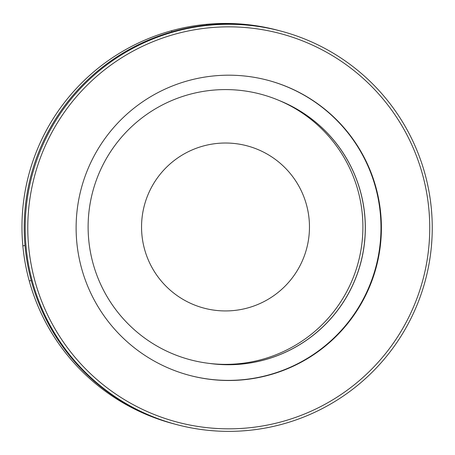 <?xml version="1.0" encoding="UTF-8"?>
<svg xmlns="http://www.w3.org/2000/svg" width="455" height="455" viewBox="0 0 455 455"><rect width="100%" height="100%" fill="white"/><g stroke="black" fill="none" stroke-linecap="round" stroke-linejoin="round"><path stroke-width="0.68" d="M22.75 244.79A203.539 203.539 0 0 0 174.424 424.003M278.818 30.542A203.539 203.539 0 0 0 22.847 245.865L24.997 245.472M206.109 427.552A200.996 200.979 -75.1 0 1 29.063 205.199A200.996 200.979 -75.1 0 1 251.41 28.125A200.996 200.979 -75.1 0 1 428.456 250.483A200.996 200.979 -75.1 0 1 206.109 427.552M205.791 430.072A203.539 203.521 -75.1 0 1 28.722 190.167A203.539 203.521 -75.1 0 1 280.923 31.099A203.539 203.521 -75.1 0 1 428.735 265.493A203.539 203.521 -75.1 0 1 205.791 430.072M267.699 80.234A152.652 152.641 -75.1 0 1 378.321 256.085A152.652 152.641 -75.1 0 1 189.399 375.335M245.962 76.161A152.652 152.641 -75.1 0 1 378.765 256.085A152.652 152.641 -75.1 0 1 189.61 375.392A152.652 152.641 -75.1 0 1 78.755 199.591A152.652 152.641 -75.1 0 1 245.962 76.161M279.353 100.583A137.006 136.995 -75.1 0 1 209.613 363.443M279.103 100.475A137.006 136.995 -75.1 0 1 209.34 363.414M176.529 424.566L175.533 424.299A203.539 203.521 -75.1 0 1 27.727 189.906A203.539 203.521 -75.1 0 1 279.927 30.838L280.923 31.099M90.352 251.643A137.387 137.387 0 0 0 250.176 362.135A137.387 137.387 0 0 0 360.667 202.31A137.387 137.387 0 0 0 200.843 91.819A137.387 137.387 0 0 0 90.352 251.643M308.103 211.905A83.959 83.959 0 0 0 210.432 144.383A83.959 83.959 0 0 0 142.916 242.054A83.959 83.959 0 0 0 240.581 309.571A83.959 83.959 0 0 0 308.103 211.905M206.769 25.11L206.621 24.314M171.797 31.873L171.581 30.712M31.219 280.542L29.245 280.906"/></g></svg>
